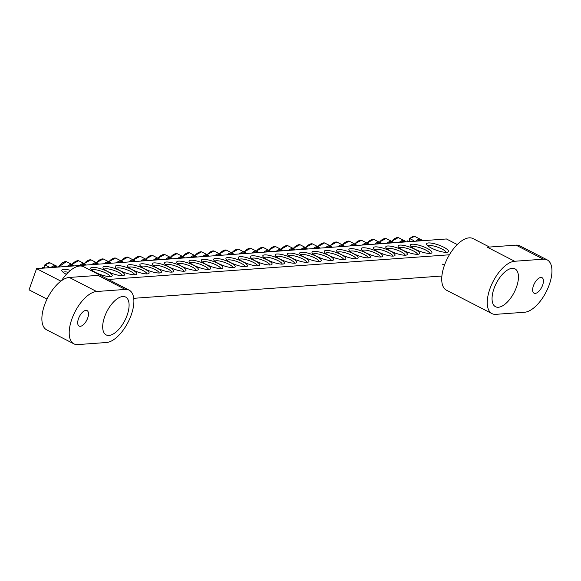 <?xml version="1.0" encoding="UTF-8"?>
<svg xmlns="http://www.w3.org/2000/svg" width="581" height="581" viewBox="0 0 581 581"><rect width="100%" height="100%" fill="white"/><g stroke="black" fill="none" stroke-linecap="round" stroke-linejoin="round"><path stroke-width="0.87" d="M411.559 247.005A9.674 2.36 -160.5 0 1 421.37 248.189A9.674 2.36 -160.5 0 1 429.737 253.439M441.887 276.019L133.732 298.314M47.025 299.106L29.05 289.861L36.567 268.633L60.896 281.146M415.095 249.256A11.417 2.782 19.5 0 0 431.327 253.163A11.417 2.782 19.5 0 0 422.075 246.199A11.417 2.782 19.5 0 0 410.491 245.785A11.417 2.782 19.5 0 0 415.095 249.256M457.269 244.55L446.426 238.973L36.567 268.633M108.371 279.461L449.403 254.783M402.8 250.142A11.417 2.782 19.5 0 0 419.032 254.057A11.417 2.782 19.5 0 0 409.779 247.085A11.417 2.782 19.5 0 0 398.196 246.678A11.417 2.782 19.5 0 0 402.8 250.142M378.209 251.922A11.417 2.782 19.5 0 0 394.441 255.836A11.417 2.782 19.5 0 0 385.188 248.864A11.417 2.782 19.5 0 0 373.605 248.457A11.417 2.782 19.5 0 0 378.209 251.922M353.618 253.701A11.417 2.782 19.5 0 0 369.85 257.615A11.417 2.782 19.5 0 0 360.598 250.643A11.417 2.782 19.5 0 0 349.014 250.237A11.417 2.782 19.5 0 0 353.618 253.701M329.028 255.48A11.417 2.782 19.5 0 0 345.259 259.395A11.417 2.782 19.5 0 0 336 252.423A11.417 2.782 19.5 0 0 324.423 252.016A11.417 2.782 19.5 0 0 329.028 255.48M304.437 257.26A11.417 2.782 19.5 0 0 320.668 261.174A11.417 2.782 19.5 0 0 311.409 254.202A11.417 2.782 19.5 0 0 299.832 253.795A11.417 2.782 19.5 0 0 304.437 257.26M279.846 259.039A11.417 2.782 19.5 0 0 296.078 262.953A11.417 2.782 19.5 0 0 286.818 255.981A11.417 2.782 19.5 0 0 275.241 255.575A11.417 2.782 19.5 0 0 279.846 259.039M255.255 260.818A11.417 2.782 19.5 0 0 271.487 264.733A11.417 2.782 19.5 0 0 262.227 257.761A11.417 2.782 19.5 0 0 250.651 257.354A11.417 2.782 19.5 0 0 255.255 260.818M107.5 271.509A11.417 2.782 19.5 0 0 95.604 267.543A11.417 2.782 19.5 0 0 90.803 268.916A11.417 2.782 19.5 0 0 100.528 274.573A11.417 2.782 19.5 0 0 111.639 276.295A11.417 2.782 19.5 0 0 107.5 271.509M132.09 269.729A11.417 2.782 19.5 0 0 120.194 265.764A11.417 2.782 19.5 0 0 115.394 267.137A11.417 2.782 19.5 0 0 125.118 272.794A11.417 2.782 19.5 0 0 136.23 274.515A11.417 2.782 19.5 0 0 132.09 269.729M156.681 267.95A11.417 2.782 19.5 0 0 144.785 263.985A11.417 2.782 19.5 0 0 139.992 265.357A11.417 2.782 19.5 0 0 149.709 271.015A11.417 2.782 19.5 0 0 160.821 272.736A11.417 2.782 19.5 0 0 156.681 267.95M181.279 266.171A11.417 2.782 19.5 0 0 169.376 262.205A11.417 2.782 19.5 0 0 164.583 263.578A11.417 2.782 19.5 0 0 174.3 269.235A11.417 2.782 19.5 0 0 185.412 270.957A11.417 2.782 19.5 0 0 181.279 266.171M205.87 264.391A11.417 2.782 19.5 0 0 193.974 260.426A11.417 2.782 19.5 0 0 189.174 261.799A11.417 2.782 19.5 0 0 198.891 267.456A11.417 2.782 19.5 0 0 210.002 269.177A11.417 2.782 19.5 0 0 205.87 264.391M230.461 262.612A11.417 2.782 19.5 0 0 218.565 258.647A11.417 2.782 19.5 0 0 213.764 260.019A11.417 2.782 19.5 0 0 223.482 265.677A11.417 2.782 19.5 0 0 234.601 267.398A11.417 2.782 19.5 0 0 230.461 262.612M255.052 260.833A11.417 2.782 19.5 0 0 243.156 256.867A11.417 2.782 19.5 0 0 238.355 258.24A11.417 2.782 19.5 0 0 248.072 263.897A11.417 2.782 19.5 0 0 259.191 265.619A11.417 2.782 19.5 0 0 255.052 260.833M70.533 270.361A11.613 2.825 19.5 0 0 61.935 270.942A11.613 2.825 19.5 0 0 66.365 274.334M443.688 247.186A11.613 2.825 19.5 0 0 431.589 243.148A11.613 2.825 19.5 0 0 426.708 244.55A11.613 2.825 19.5 0 0 436.592 250.295A11.613 2.825 19.5 0 0 447.893 252.052A11.613 2.825 19.5 0 0 443.688 247.186M242.756 261.726A11.417 2.782 19.5 0 0 230.86 257.761A11.417 2.782 19.5 0 0 226.06 259.133A11.417 2.782 19.5 0 0 235.777 264.783A11.417 2.782 19.5 0 0 246.896 266.512A11.417 2.782 19.5 0 0 242.756 261.726M218.165 263.505A11.417 2.782 19.5 0 0 206.27 259.54A11.417 2.782 19.5 0 0 201.469 260.913A11.417 2.782 19.5 0 0 211.186 266.563A11.417 2.782 19.5 0 0 222.298 268.291A11.417 2.782 19.5 0 0 218.165 263.505M193.575 265.285A11.417 2.782 19.5 0 0 181.679 261.319A11.417 2.782 19.5 0 0 176.878 262.692A11.417 2.782 19.5 0 0 186.595 268.342A11.417 2.782 19.5 0 0 197.707 270.071A11.417 2.782 19.5 0 0 193.575 265.285M168.977 267.064A11.417 2.782 19.5 0 0 157.081 263.099A11.417 2.782 19.5 0 0 152.287 264.471A11.417 2.782 19.5 0 0 162.005 270.121A11.417 2.782 19.5 0 0 173.116 271.85A11.417 2.782 19.5 0 0 168.977 267.064M144.386 268.843A11.417 2.782 19.5 0 0 132.49 264.878A11.417 2.782 19.5 0 0 127.689 266.251A11.417 2.782 19.5 0 0 137.414 271.901A11.417 2.782 19.5 0 0 148.525 273.629A11.417 2.782 19.5 0 0 144.386 268.843M119.795 270.623A11.417 2.782 19.5 0 0 107.899 266.657A11.417 2.782 19.5 0 0 103.098 268.03A11.417 2.782 19.5 0 0 112.823 273.68A11.417 2.782 19.5 0 0 123.935 275.409A11.417 2.782 19.5 0 0 119.795 270.623M98.247 274.254A11.417 2.782 19.5 0 0 95.204 272.402A11.417 2.782 19.5 0 0 91.181 270.623M267.55 259.932A11.417 2.782 19.5 0 0 283.782 263.839A11.417 2.782 19.5 0 0 274.522 256.875A11.417 2.782 19.5 0 0 262.946 256.461A11.417 2.782 19.5 0 0 267.55 259.932M292.141 258.153A11.417 2.782 19.5 0 0 308.373 262.06A11.417 2.782 19.5 0 0 299.113 255.095A11.417 2.782 19.5 0 0 287.537 254.681A11.417 2.782 19.5 0 0 292.141 258.153M316.732 256.374A11.417 2.782 19.5 0 0 332.964 260.281A11.417 2.782 19.5 0 0 323.704 253.316A11.417 2.782 19.5 0 0 312.128 252.902A11.417 2.782 19.5 0 0 316.732 256.374M341.323 254.594A11.417 2.782 19.5 0 0 357.555 258.501A11.417 2.782 19.5 0 0 348.295 251.537A11.417 2.782 19.5 0 0 336.719 251.123A11.417 2.782 19.5 0 0 341.323 254.594M365.914 252.815A11.417 2.782 19.5 0 0 382.145 256.722A11.417 2.782 19.5 0 0 372.893 249.757A11.417 2.782 19.5 0 0 361.309 249.343A11.417 2.782 19.5 0 0 365.914 252.815M390.505 251.036A11.417 2.782 19.5 0 0 406.736 254.943A11.417 2.782 19.5 0 0 397.484 247.978A11.417 2.782 19.5 0 0 385.9 247.564A11.417 2.782 19.5 0 0 390.505 251.036M399.263 247.891A9.674 2.36 -160.5 0 1 409.075 249.075A9.674 2.36 -160.5 0 1 417.441 254.333M386.968 248.784A9.674 2.36 -160.5 0 1 396.772 249.968A9.674 2.36 -160.5 0 1 405.146 255.219M374.672 249.67A9.674 2.36 -160.5 0 1 384.477 250.854A9.674 2.36 -160.5 0 1 392.85 256.112M362.377 250.564A9.674 2.36 -160.5 0 1 372.181 251.747A9.674 2.36 -160.5 0 1 380.555 256.998M350.082 251.45A9.674 2.36 -160.5 0 1 359.886 252.633A9.674 2.36 -160.5 0 1 368.26 257.891M337.786 252.343A9.674 2.36 -160.5 0 1 347.591 253.527A9.674 2.36 -160.5 0 1 355.964 258.777M325.491 253.229A9.674 2.36 -160.5 0 1 335.295 254.413A9.674 2.36 -160.5 0 1 343.661 259.671M313.195 254.122A9.674 2.36 -160.5 0 1 323 255.306A9.674 2.36 -160.5 0 1 331.366 260.557M300.9 255.008A9.674 2.36 -160.5 0 1 310.704 256.192A9.674 2.36 -160.5 0 1 319.071 261.45M288.604 255.901A9.674 2.36 -160.5 0 1 298.409 257.085A9.674 2.36 -160.5 0 1 306.775 262.336M276.309 256.787A9.674 2.36 -160.5 0 1 286.113 257.971A9.674 2.36 -160.5 0 1 294.48 263.229M264.014 257.681A9.674 2.36 -160.5 0 1 273.818 258.865A9.674 2.36 -160.5 0 1 282.184 264.115M251.718 258.567A9.674 2.36 -160.5 0 1 261.523 259.751A9.674 2.36 -160.5 0 1 269.889 265.009M91.871 270.136A9.674 2.36 -160.5 0 1 106.018 273.172A9.674 2.36 -160.5 0 1 110.049 276.571M104.166 269.243A9.674 2.36 -160.5 0 1 118.313 272.278A9.674 2.36 -160.5 0 1 122.344 275.685M116.461 268.357A9.674 2.36 -160.5 0 1 130.609 271.392A9.674 2.36 -160.5 0 1 134.639 274.791M128.757 267.463A9.674 2.36 -160.5 0 1 142.904 270.499A9.674 2.36 -160.5 0 1 146.935 273.905M141.052 266.577A9.674 2.36 -160.5 0 1 155.2 269.613A9.674 2.36 -160.5 0 1 159.23 273.012M153.348 265.684A9.674 2.36 -160.5 0 1 167.495 268.72A9.674 2.36 -160.5 0 1 171.526 272.126M165.643 264.798A9.674 2.36 -160.5 0 1 179.79 267.834A9.674 2.36 -160.5 0 1 183.821 271.233M177.939 263.905A9.674 2.36 -160.5 0 1 192.086 266.94A9.674 2.36 -160.5 0 1 196.117 270.347M190.234 263.019A9.674 2.36 -160.5 0 1 204.381 266.054A9.674 2.36 -160.5 0 1 208.412 269.453M202.529 262.125A9.674 2.36 -160.5 0 1 216.677 265.161A9.674 2.36 -160.5 0 1 220.707 268.567M214.825 261.239A9.674 2.36 -160.5 0 1 228.972 264.275A9.674 2.36 -160.5 0 1 233.003 267.674M227.12 260.346A9.674 2.36 -160.5 0 1 241.268 263.382A9.674 2.36 -160.5 0 1 245.298 266.788M239.416 259.46A9.674 2.36 -160.5 0 1 253.563 262.496A9.674 2.36 -160.5 0 1 257.594 265.895M427.957 245.923A9.674 2.36 -160.5 0 1 442.032 249.031A9.674 2.36 -160.5 0 1 446.063 252.336M63.184 272.315A9.674 2.36 -160.5 0 1 68.362 272.278M45.514 267.986L42.645 267.376A10.24 4.83 117.2 0 0 42.043 268.233M44.846 267.747A38.673 14.859 46.5 0 1 44.831 264.929L48.775 266.89A11.162 5.265 117.2 0 0 47.896 267.812M44.831 264.929L45.165 264.842A10.792 5.091 -62.8 0 1 49.951 262.808L56.713 266.236A10.828 5.106 117.2 0 0 50.859 267.594M42.333 268.211A10.792 5.091 -62.8 0 1 43.03 267.224L42.645 267.376M409.62 241.355A38.673 14.859 46.5 0 1 409.605 238.537L413.541 240.498A11.162 5.265 117.2 0 0 412.735 241.34A11.162 5.265 117.2 0 0 412.663 241.42M410.28 241.594L407.419 240.984A10.24 4.83 117.2 0 0 406.816 241.841L407.448 240.897M407.107 241.819A10.792 5.091 -62.8 0 1 407.804 240.825L407.419 240.984M409.605 238.537L409.939 238.45A10.792 5.091 -62.8 0 1 414.725 236.416L421.486 239.844A10.828 5.106 117.2 0 0 415.633 241.202M223.482 250.6A10.24 4.83 117.2 0 0 219.705 253.585L226.191 250.055L232.952 253.483A10.828 5.106 117.2 0 0 227.098 254.848M211.186 251.486A10.24 4.83 117.2 0 0 207.41 254.478M198.891 252.379A10.24 4.83 117.2 0 0 195.114 255.364L201.6 251.834L208.361 255.262A10.828 5.106 117.2 0 0 202.508 256.628M186.595 253.265A10.24 4.83 117.2 0 0 182.819 256.257M174.3 254.158A10.24 4.83 117.2 0 0 170.523 257.143M162.005 255.044A10.24 4.83 117.2 0 0 158.228 258.037M149.709 255.938A10.24 4.83 117.2 0 0 145.933 258.923M137.414 256.824A10.24 4.83 117.2 0 0 133.637 259.816M125.118 257.717A10.24 4.83 117.2 0 0 121.335 260.702L127.827 257.172L134.589 260.6A10.828 5.106 117.2 0 0 128.735 261.966M112.823 258.603A10.24 4.83 117.2 0 0 109.039 261.595M100.528 259.496A10.24 4.83 117.2 0 0 96.744 262.481L103.236 258.952L109.998 262.38A10.828 5.106 117.2 0 0 104.144 263.745M88.225 260.382A10.24 4.83 117.2 0 0 84.448 263.375M75.929 261.276A10.24 4.83 117.2 0 0 72.153 264.261M63.634 262.162A10.24 4.83 117.2 0 0 58.441 267.049L66.35 261.624L73.112 265.052A10.828 5.106 117.2 0 0 67.251 266.41M235.777 249.707A10.24 4.83 117.2 0 0 232.001 252.699M248.072 248.821A10.24 4.83 117.2 0 0 244.296 251.805M260.368 247.927A10.24 4.83 117.2 0 0 256.591 250.919M272.663 247.041A10.24 4.83 117.2 0 0 268.887 250.026M284.959 246.148A10.24 4.83 117.2 0 0 281.182 249.14M297.254 245.262A10.24 4.83 117.2 0 0 293.478 248.247M309.55 244.369A10.24 4.83 117.2 0 0 305.773 247.361M321.845 243.483A10.24 4.83 117.2 0 0 318.068 246.467L324.561 242.938L331.315 246.366A10.828 5.106 117.2 0 0 325.462 247.731M334.14 242.589A10.24 4.83 117.2 0 0 330.364 245.581M346.436 241.703A10.24 4.83 117.2 0 0 342.659 244.688L349.152 241.159L355.913 244.586A10.828 5.106 117.2 0 0 350.052 245.952M358.731 240.81A10.24 4.83 117.2 0 0 354.955 243.802M371.027 239.924A10.24 4.83 117.2 0 0 367.25 242.909M383.322 239.031A10.24 4.83 117.2 0 0 379.546 242.023M395.617 238.145A10.24 4.83 117.2 0 0 391.841 241.13M122.78 296.513A21.286 10.044 117.2 0 0 105.691 314.067A21.286 10.044 117.2 0 0 106.149 334.903A21.286 10.044 117.2 0 0 124.813 320.567A21.286 10.044 117.2 0 0 125.627 297.044A21.286 10.044 117.2 0 0 122.78 296.513M85.915 310.385A8.708 4.111 117.2 0 0 78.929 317.56A8.708 4.111 117.2 0 0 79.118 326.086A8.708 4.111 117.2 0 0 86.751 320.225A8.708 4.111 117.2 0 0 87.085 310.603A8.708 4.111 117.2 0 0 85.915 310.385M73.918 343.858A29.028 13.69 -62.8 0 0 77.803 344.584L106.49 342.507A29.028 13.69 117.2 0 0 129.795 318.57A29.028 13.69 117.2 0 0 129.164 290.159A29.028 13.69 117.2 0 0 125.285 289.432L97.971 275.387L69.284 277.457A29.028 13.69 117.2 0 0 45.979 301.394A29.028 13.69 117.2 0 0 46.611 329.812L73.918 343.858A29.028 13.69 -62.8 0 1 73.293 315.447A29.028 13.69 -62.8 0 1 96.599 291.509L125.285 289.432M61.419 280.761A29.028 13.69 -62.8 0 1 83.642 266.744L129.164 290.159M498.36 307.262A21.286 10.044 117.2 0 0 515.449 289.708A21.286 10.044 117.2 0 0 514.991 268.872A21.286 10.044 117.2 0 0 496.327 283.208A21.286 10.044 117.2 0 0 495.513 306.724A21.286 10.044 117.2 0 0 498.36 307.262M535.217 293.39A8.708 4.111 117.2 0 0 542.211 286.208A8.708 4.111 117.2 0 0 542.022 277.682A8.708 4.111 117.2 0 0 534.389 283.55A8.708 4.111 117.2 0 0 534.055 293.173A8.708 4.111 117.2 0 0 535.217 293.39M514.65 261.261A29.028 13.69 117.2 0 0 491.344 285.198A29.028 13.69 117.2 0 0 491.976 313.609A29.028 13.69 117.2 0 0 495.854 314.336L524.541 312.258A29.028 13.69 -62.8 0 0 547.847 288.321A29.028 13.69 -62.8 0 0 547.222 259.91L519.908 245.857A29.028 13.69 117.2 0 0 516.03 245.138L487.336 247.208L514.65 261.261L543.337 259.184A29.028 13.69 -62.8 0 1 547.222 259.91M491.976 313.609L446.455 290.195A29.028 13.69 -62.8 0 1 445.823 261.784A29.028 13.69 -62.8 0 1 469.128 237.847A29.028 13.69 -62.8 0 1 473.007 238.573L489.5 247.056M52.537 267.478A10.073 4.75 -62.8 0 1 56.851 267.166M422.155 240.73A10.828 5.106 117.2 0 0 421.486 239.844L422.191 240.73M417.311 241.086A10.073 4.75 -62.8 0 1 421.617 240.774M233.62 254.376A10.828 5.106 117.2 0 0 232.952 253.483L233.656 254.369M228.776 254.725A10.073 4.75 -62.8 0 1 233.083 254.413M219.865 253.708A10.792 5.091 -62.8 0 1 226.191 250.055M221.325 255.262A10.828 5.106 117.2 0 0 220.657 254.376A10.828 5.106 117.2 0 0 214.803 255.734M216.481 255.611A10.073 4.75 -62.8 0 1 220.787 255.299M207.57 254.601A10.792 5.091 -62.8 0 1 213.895 250.948L220.657 254.376L221.361 255.262M209.029 256.156A10.828 5.106 117.2 0 0 208.361 255.262L209.066 256.148M204.185 256.504A10.073 4.75 -62.8 0 1 208.492 256.192M195.274 255.487A10.792 5.091 -62.8 0 1 201.6 251.834M196.734 257.042A10.828 5.106 117.2 0 0 196.066 256.156A10.828 5.106 117.2 0 0 190.212 257.514M191.89 257.39A10.073 4.75 -62.8 0 1 196.196 257.078M182.979 256.381A10.792 5.091 -62.8 0 1 189.304 252.728L196.066 256.156L196.77 257.042M184.438 257.935A10.828 5.106 117.2 0 0 183.77 257.042A10.828 5.106 117.2 0 0 177.917 258.407M179.594 258.284A10.073 4.75 -62.8 0 1 183.901 257.971M170.683 257.267A10.792 5.091 -62.8 0 1 177.009 253.614L183.77 257.042L184.475 257.928M172.143 258.821A10.828 5.106 117.2 0 0 171.475 257.935A10.828 5.106 117.2 0 0 165.621 259.293M167.299 259.17A10.073 4.75 -62.8 0 1 171.606 258.857M158.388 258.16A10.792 5.091 -62.8 0 1 164.714 254.507L171.475 257.935L172.179 258.821M159.848 259.714A10.828 5.106 117.2 0 0 159.179 258.821A10.828 5.106 117.2 0 0 153.326 260.186M155.004 260.063A10.073 4.75 -62.8 0 1 159.31 259.751M146.092 259.046A10.792 5.091 -62.8 0 1 152.418 255.393L159.179 258.821L159.884 259.707M147.552 260.6A10.828 5.106 117.2 0 0 146.884 259.714A10.828 5.106 117.2 0 0 141.03 261.072M142.708 260.949A10.073 4.75 -62.8 0 1 147.015 260.637M133.797 259.939A10.792 5.091 -62.8 0 1 140.123 256.286L146.884 259.714L147.589 260.6M135.257 261.494A10.828 5.106 117.2 0 0 134.589 260.6L135.293 261.486M130.405 261.842A10.073 4.75 -62.8 0 1 134.719 261.53M121.502 260.825A10.792 5.091 -62.8 0 1 127.827 257.172M122.961 262.38A10.828 5.106 117.2 0 0 122.293 261.494A10.828 5.106 117.2 0 0 116.44 262.852M118.11 262.728A10.073 4.75 -62.8 0 1 122.424 262.416M109.206 261.719A10.792 5.091 -62.8 0 1 115.532 258.066L122.293 261.494L122.998 262.38M110.666 263.273A10.828 5.106 117.2 0 0 109.998 262.38L110.702 263.266M105.815 263.621A10.073 4.75 -62.8 0 1 110.129 263.309M96.911 262.605A10.792 5.091 -62.8 0 1 103.236 258.952M98.371 264.159A10.828 5.106 117.2 0 0 97.702 263.273A10.828 5.106 117.2 0 0 91.849 264.631M93.519 264.508A10.073 4.75 -62.8 0 1 97.833 264.195M84.615 263.498A10.792 5.091 -62.8 0 1 90.941 259.845L97.702 263.273L98.407 264.159M86.075 265.052A10.828 5.106 117.2 0 0 85.407 264.159A10.828 5.106 117.2 0 0 79.546 265.524M81.224 265.401A10.073 4.75 -62.8 0 1 85.538 265.089M72.32 264.384A10.792 5.091 -62.8 0 1 78.646 260.731L85.407 264.159L86.111 265.045M73.78 265.938A10.828 5.106 117.2 0 0 73.112 265.052L73.816 265.938M68.928 266.287A10.073 4.75 -62.8 0 1 73.242 265.975M58.732 267.028A10.792 5.091 -62.8 0 1 66.35 261.624M245.916 253.483A10.828 5.106 117.2 0 0 245.247 252.597A10.828 5.106 117.2 0 0 239.394 253.955M241.071 253.832A10.073 4.75 -62.8 0 1 245.378 253.519M232.16 252.822A10.792 5.091 -62.8 0 1 238.486 249.169L245.247 252.597L245.952 253.483M258.211 252.597A10.828 5.106 117.2 0 0 257.543 251.704A10.828 5.106 117.2 0 0 251.689 253.069M253.367 252.946A10.073 4.75 -62.8 0 1 257.681 252.633M244.456 251.929A10.792 5.091 -62.8 0 1 250.781 248.276L257.543 251.704L258.247 252.59M270.506 251.704A10.828 5.106 117.2 0 0 269.838 250.818A10.828 5.106 117.2 0 0 263.985 252.176M265.662 252.052A10.073 4.75 -62.8 0 1 269.976 251.74M256.751 251.043A10.792 5.091 -62.8 0 1 263.077 247.39L269.838 250.818L270.543 251.704M282.802 250.818A10.828 5.106 117.2 0 0 282.134 249.924A10.828 5.106 117.2 0 0 276.28 251.29M277.958 251.166A10.073 4.75 -62.8 0 1 282.272 250.854M269.047 250.15A10.792 5.091 -62.8 0 1 275.372 246.497L282.134 249.924L282.838 250.81M295.097 249.924A10.828 5.106 117.2 0 0 294.429 249.038A10.828 5.106 117.2 0 0 288.575 250.396M290.253 250.273A10.073 4.75 -62.8 0 1 294.567 249.961M281.342 249.264A10.792 5.091 -62.8 0 1 287.668 245.61L294.429 249.038L295.133 249.924M307.393 249.038A10.828 5.106 117.2 0 0 306.724 248.145A10.828 5.106 117.2 0 0 300.871 249.51M302.548 249.387A10.073 4.75 -62.8 0 1 306.862 249.075M293.637 248.37A10.792 5.091 -62.8 0 1 299.963 244.717L306.724 248.145L307.429 249.031M319.688 248.145A10.828 5.106 117.2 0 0 319.02 247.259A10.828 5.106 117.2 0 0 313.166 248.617M314.844 248.494A10.073 4.75 -62.8 0 1 319.158 248.181M305.94 247.484A10.792 5.091 -62.8 0 1 312.266 243.831L319.02 247.259L319.724 248.145M331.983 247.259A10.828 5.106 117.2 0 0 331.315 246.366L332.02 247.252M327.139 247.608A10.073 4.75 -62.8 0 1 331.453 247.295M318.235 246.591A10.792 5.091 -62.8 0 1 324.561 242.938M344.286 246.366A10.828 5.106 117.2 0 0 343.618 245.48A10.828 5.106 117.2 0 0 337.757 246.838M339.435 246.714A10.073 4.75 -62.8 0 1 343.749 246.402M330.531 245.705A10.792 5.091 -62.8 0 1 336.857 242.052L343.618 245.48L344.315 246.366M356.581 245.48A10.828 5.106 117.2 0 0 355.913 244.586L356.618 245.472M351.73 245.828A10.073 4.75 -62.8 0 1 356.044 245.516M342.826 244.812A10.792 5.091 -62.8 0 1 349.152 241.159M368.877 244.586A10.828 5.106 117.2 0 0 368.209 243.7A10.828 5.106 117.2 0 0 362.348 245.059M364.026 244.935A10.073 4.75 -62.8 0 1 368.339 244.623M355.122 243.926A10.792 5.091 -62.8 0 1 361.447 240.273L368.209 243.7L368.913 244.586M381.172 243.7A10.828 5.106 117.2 0 0 380.504 242.807A10.828 5.106 117.2 0 0 374.643 244.173M376.321 244.049A10.073 4.75 -62.8 0 1 380.635 243.737M367.417 243.032A10.792 5.091 -62.8 0 1 373.743 239.379L380.504 242.807L381.209 243.693M393.468 242.807A10.828 5.106 117.2 0 0 392.8 241.921A10.828 5.106 117.2 0 0 386.939 243.279M388.616 243.156A10.073 4.75 -62.8 0 1 392.93 242.843M379.713 242.146A10.792 5.091 -62.8 0 1 386.038 238.493L392.8 241.921L393.504 242.807M405.763 241.921A10.828 5.106 117.2 0 0 405.095 241.028A10.828 5.106 117.2 0 0 399.234 242.393M400.912 242.27A10.073 4.75 -62.8 0 1 405.226 241.957M392.008 241.253A10.792 5.091 -62.8 0 1 398.334 237.6L405.095 241.028L405.799 241.914M96.599 291.509L69.284 277.457M543.337 259.184L516.03 245.138M57.417 267.122L56.713 266.236M44.882 264.827L49.951 262.808M42.021 268.24L42.674 267.289M409.656 238.435L414.725 236.416M207.388 254.456L213.895 250.948M182.797 256.236L189.304 252.728M170.502 257.129L177.009 253.614M158.199 258.015L164.714 254.507M145.904 258.908L152.418 255.393M133.608 259.794L140.123 256.286M109.017 261.573L115.532 258.066M84.427 263.353L90.941 259.845M72.131 264.246L78.646 260.731M231.979 252.677L238.486 249.169M244.274 251.791L250.781 248.276M256.57 250.898L263.077 247.39M268.865 250.012L275.372 246.497M281.16 249.118L287.668 245.61M293.456 248.232L299.963 244.717M305.751 247.339L312.266 243.831M330.342 245.56L336.857 242.052M354.933 243.78L361.447 240.273M367.228 242.894L373.743 239.379M379.524 242.001L386.038 238.493M391.819 241.115L398.334 237.6M444.458 265.226L442.323 264.13"/></g></svg>
